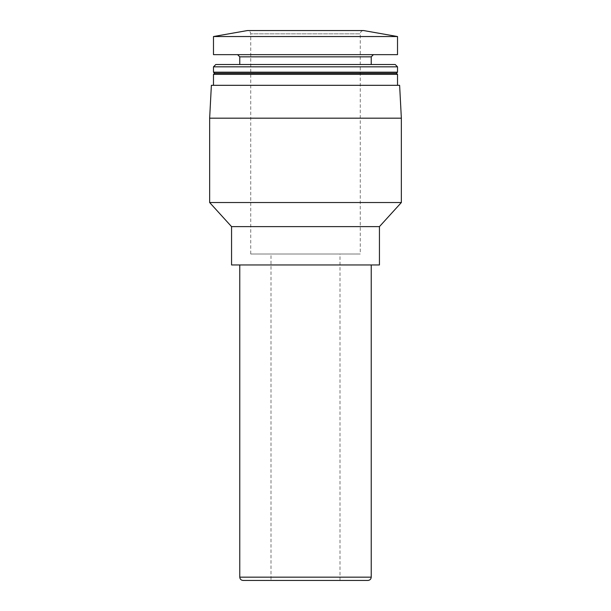 <?xml version="1.0" encoding="UTF-8"?>
<svg xmlns="http://www.w3.org/2000/svg" width="611" height="611" viewBox="0 0 611 611"><rect width="100%" height="100%" fill="white"/><g stroke="black" fill="none" stroke-linecap="round" stroke-linejoin="round"><path stroke-width="0.46" stroke-dasharray="3.06 2.29" d="M270.994 580.45L340.006 580.45L270.994 580.45L270.994 254.016L340.006 254.016L270.994 254.016M367.937 580.45L243.063 580.45M250.731 254.016L360.269 254.016L250.731 254.016L250.731 33.834L360.269 33.834L250.731 33.834C250.533 31.841 249.441 30.749 247.44 30.55L363.56 30.55C361.559 30.749 360.467 31.841 360.269 33.834L360.269 254.016M397.517 36.538L213.483 36.538M397.517 54.646L213.483 54.646M237.587 54.646L373.413 54.646L237.587 54.646M239.772 64.506L371.228 64.506L239.772 64.506M395.195 64.506L215.805 64.506M397.517 66.828L213.483 66.828M397.517 72.174L213.483 72.174M396.417 73.274L214.583 73.274M397.517 74.366L213.483 74.366M213.483 85.319L397.517 85.319L213.483 85.319M399.625 85.319L211.375 85.319M401.351 118.183L209.649 118.183M401.351 202.531L209.649 202.531M379.439 226.628L231.561 226.628M379.439 264.968L231.561 264.968M239.772 264.968L371.228 264.968L239.772 264.968M371.228 56.838L239.772 56.838M371.228 577.166L239.772 577.166M340.006 580.45L340.006 254.016"/><path stroke-width="0.92" d="M239.772 264.968L239.772 577.166C239.97 579.159 241.062 580.251 243.063 580.45L367.937 580.45C369.953 580.236 371.045 579.144 371.228 577.166L371.228 264.968M247.44 30.55L363.56 30.55L397.517 36.538L213.483 36.538L247.44 30.55M213.483 36.538L213.483 54.646L397.517 54.646L397.517 36.538M237.587 54.646L239.772 56.838L371.228 56.838L373.413 54.646M239.772 64.506L239.772 56.838M215.805 64.506L395.195 64.506L397.517 66.828L213.483 66.828L215.805 64.506M397.517 72.174L396.417 73.274L214.583 73.274L213.483 72.174L397.517 72.174L397.517 66.828M213.483 72.174L213.483 66.828M214.583 73.274L213.483 74.366L397.517 74.366L396.417 73.274M213.483 85.319L213.483 74.366M211.375 85.319L399.625 85.319L401.351 118.183L209.649 118.183L211.375 85.319M231.561 226.628L379.439 226.628L379.439 264.968L231.561 264.968L231.561 226.628L209.649 202.531L401.351 202.531L401.351 118.183M209.649 202.531L209.649 118.183M239.772 577.166L371.228 577.166M371.228 64.506L371.228 56.838M397.517 85.319L397.517 74.366M379.439 226.628L401.351 202.531"/></g></svg>
